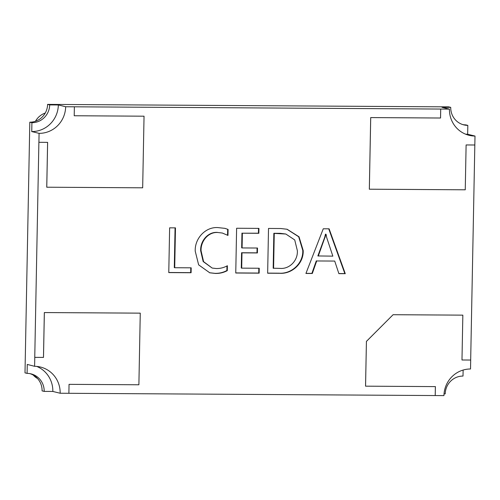 <?xml version="1.0" encoding="UTF-8"?>
<svg xmlns="http://www.w3.org/2000/svg" width="500" height="500" viewBox="0 0 500 500"><rect width="100%" height="100%" fill="white"/><g stroke="black" fill="none" stroke-linecap="round" stroke-linejoin="round"><path stroke-width="0.75" d="M323.269 228.781L329.113 228.819L345.269 273.688L338.888 273.65L334.719 261.069L316.712 260.956L312.306 273.488L305.925 273.45L323.269 228.781M435.375 386.606L435.206 395.55L60.163 393.244A26.812 26.031 103.7 0 0 40.456 367.038A26.812 26.031 103.7 0 0 34.606 366.312L34.781 357.362L43.5 357.413L44.363 312.562L140.262 313.15L138.887 384.775L69.05 384.344L68.881 393.294M366.425 341.406L365.544 386.169L435.4 386.606L435.225 395.556L443.944 395.613A26.812 26.031 -76.3 0 1 470.525 369L470.7 360.05L461.981 359.994L462.844 315.144L393.094 314.713L366.425 341.406L365.562 386.175M366.4 341.4L393.094 314.713M462.844 315.144L393.075 314.706M465.556 134.156A26.812 26.031 103.7 0 0 467.675 134.256L475 136.05L470.675 360.044L461.981 359.988M474.825 145L466.112 144.944L465.25 189.8L369.325 189.206L370.7 117.581L440.538 118.012L440.706 109.056L449.444 109.119A26.812 26.031 103.7 0 0 469.15 135.325A26.812 26.031 103.7 0 0 475 136.05M47.606 142.363L46.744 187.213L142.669 187.812L144.044 116.188L74.212 115.75L74.381 106.806L440.706 109.056L440.556 118.019L370.719 117.587L369.344 189.206M140.244 313.144L44.337 312.556L43.475 357.406L34.756 357.356L38.888 142.306L47.625 142.363L46.769 187.219M303.181 250.481C303.844 263.469 291.831 274.256 279.506 273.281L267.65 273.212L268.512 228.444L280.812 228.525L287.1 229.256L299.025 236.775L303.181 250.481L302.762 250.381C303.425 263.369 291.413 274.15 279.088 273.181L279.506 273.281M241.7 268.137L259.237 268.244L259.144 273.156L235.756 273.012L236.612 228.25L258.944 228.388L258.85 233.3L242.369 233.2L242.087 247.938L257.5 248.031L257.406 252.944L241.994 252.85L241.7 268.137L241.281 268.038L241.575 252.75L241.994 252.85M216.144 268.525C220.131 268.625 223.881 267.694 227.387 265.731L227.294 270.644C223.519 272.656 219.5 273.587 215.244 273.431L209.762 272.8L198.637 264.856L195.238 251.225C194.587 238.619 205.387 226.744 217.862 227.587L224.913 228.356L228.088 229.425L227.969 235.431L222.35 233.038L217.819 232.5C208.162 231.812 200.519 241.406 201.088 250.894L203.588 261.656L212.175 268.056L216.144 268.525M174.713 267.725L191.194 267.825L191.1 272.738L168.775 272.6L169.631 227.838L175.481 227.875L174.713 267.725L174.294 267.619L175.062 227.869M31.731 131.65A26.9 26.113 103.7 0 0 31.756 131.65L31.906 122.7L29.812 122.188L25 372.869L27.094 373.381L27.262 364.431L34.606 366.312M462.875 124.619A17.938 17.413 -76.3 0 0 465.731 124.875L467.825 125.388A17.938 17.413 -76.3 0 1 463.913 124.906A17.938 17.413 -76.3 0 1 450.731 107.375L442.013 107.319L449.444 109.119M31.906 122.7A17.938 17.413 103.7 0 0 49.688 104.9L58.406 104.956A26.9 26.113 103.7 0 0 58.406 104.956L65.662 106.75A26.812 26.031 -76.3 0 1 39.081 133.356L38.906 142.312M27.094 373.381A17.938 17.413 -76.3 0 1 31.006 373.862A17.938 17.413 -76.3 0 1 44.188 391.394L52.838 391.45L60.163 393.244M44.188 391.394L42.094 390.881A17.938 17.413 -76.3 0 0 29.95 373.644M444.038 393.862L445.231 393.869A17.938 17.413 103.7 0 1 463.013 376.069L463.125 370.05M58.338 104.963A26.812 26.031 -76.3 0 1 31.756 131.569L39.081 133.356M467.825 125.388L467.656 134.256M450.731 107.375L448.638 106.862L47.594 104.388L49.688 104.9M74.381 106.806L65.662 106.75M29.812 122.188A17.938 17.413 103.7 0 0 47.594 104.388M37.531 378.519A17.938 17.413 -76.3 0 1 33.219 375.056M35.475 121.256A17.938 17.413 -76.3 0 1 45.244 113.05M144.044 116.188L74.212 115.756M52.838 391.45A26.812 26.031 103.7 0 0 36.731 366.413M328.731 228.819L344.85 273.587L345.269 273.688M344.85 273.587L338.856 273.55M316.712 260.956L334.719 261.069M316.294 260.856L311.887 273.381L312.306 273.488M311.887 273.381L305.969 273.35M326.037 234.262L325.475 234.156L324.719 237.294L317.856 255.95L332.85 256.144L326.65 237.406L326.037 234.262L318.275 256.05M324.719 237.294L325.138 237.394M325.475 234.156L325.894 234.262M279.088 273.181L267.656 273.113M286.894 229.206L298.675 236.756L302.762 250.381M285.831 234.025L280.275 233.331L273.844 233.294L273.175 268.231L279.781 268.375C289.488 269.387 298.087 260.494 297.331 250.575L294.725 239.938L285.831 234.025L274.262 233.394L273.594 268.331M280.275 233.331L280.694 233.438M273.844 233.294L274.262 233.394M258.819 268.244L258.725 273.056L259.144 273.156M258.725 273.056L235.756 272.913M258.525 228.388L258.431 233.2L258.85 233.3M258.431 233.2L242.369 233.2M241.95 233.094L241.669 247.838L242.087 247.938M257.081 248.031L256.988 252.844L257.406 252.944M256.988 252.844L241.575 252.75M226.962 265.969L226.875 270.538L227.294 270.644M226.875 270.538C223.1 272.556 219.081 273.488 214.825 273.331L215.244 273.431M214.825 273.331L209.55 272.744M224.706 228.306L228.088 229.425M227.669 229.325L227.556 235.181M222.35 233.038L217.819 232.5M217.4 232.4C207.744 231.706 200.1 241.3 200.669 250.794L201.088 250.894M200.669 250.794L203.169 261.55L212.175 268.056M190.775 267.825L190.681 272.638L191.1 272.738M190.681 272.638L168.775 272.5"/></g></svg>
